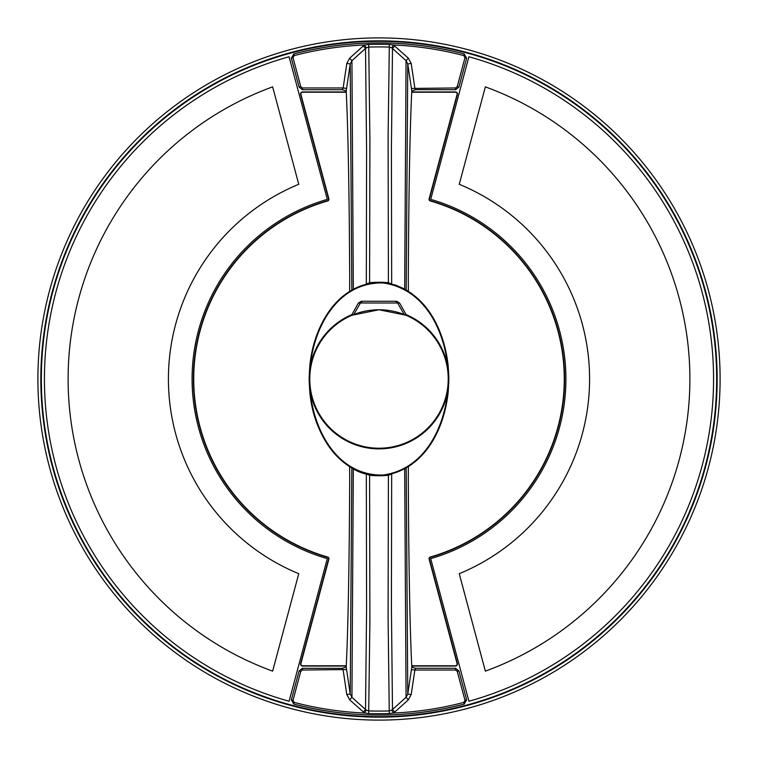 <?xml version="1.0" encoding="UTF-8"?>
<svg xmlns="http://www.w3.org/2000/svg" width="758" height="758" viewBox="0 0 758 758"><rect width="100%" height="100%" fill="white"/><g stroke="black" fill="none" stroke-linecap="round" stroke-linejoin="round"><path stroke-width="1.14" d="M408.373 291.29L408.297 278.764C408.733 191.831 409.898 129.22 411.802 90.941L415.858 89.643L455.558 89.7L455.558 87.975L457.226 86.658L464.986 57.693L463.763 55.58C440.701 49.545 417.26 46.011 393.44 44.968L391.696 47.858L389.242 47.072A332.089 332.089 0 0 0 368.758 47.072L369.904 139.842L369.591 282.715A96.74 96.74 0 0 1 388.409 282.715L388.115 136.175L389.328 44.457L393.44 44.968L408.344 58.186L411.187 63.407L414.853 87.975L415.81 89.7L415.232 89.757L415.744 89.662M389.328 44.457A334.704 334.704 0 0 0 368.672 44.457L364.56 44.968C340.74 46.011 317.308 49.545 294.237 55.58L293.801 53.913A336.069 336.069 0 0 1 464.199 53.913L466.653 58.148L458.893 87.104L455.558 89.7L458.893 87.104L457.226 86.658M463.763 55.58L464.199 53.913C407.397 39.283 350.603 39.283 293.801 53.913L291.347 58.148L299.107 87.104L302.442 89.7L302.442 87.975L300.774 86.658L293.014 57.693L291.347 58.148L299.107 87.104L300.774 86.658M349.627 291.29L349.703 278.764C349.267 191.831 348.102 129.22 346.198 90.941L342.256 89.662M411.802 90.941L407.776 63.975L406.174 289.935M411.187 63.407L407.776 63.975L406.07 60.687L404.677 289.082M391.668 284.676L391.412 148.606L392.483 48.455L406.07 60.687L408.344 58.186M369.591 282.715L367.365 283.644M388.409 282.715L390.635 283.644M394.747 45.935L392.483 48.455L391.696 47.858M455.558 87.975L411.433 88.44M346.198 90.941L350.224 63.975L351.826 289.935M366.332 284.676L366.588 150.605L365.517 48.455L351.93 60.687L353.323 289.082M346.813 63.407L350.224 63.975L351.93 60.687L349.656 58.186L346.813 63.407L343.147 87.975L346.567 88.44M363.253 45.935L364.56 44.968L366.304 47.858L365.517 48.455L363.253 45.935L349.656 58.186M302.442 87.975L343.147 87.975L342.19 89.7L302.442 89.7L299.107 87.104M366.304 47.858L368.758 47.072L368.672 44.457M349.627 466.71L349.703 479.236C349.267 566.169 348.102 628.78 346.198 667.059L342.142 668.357L302.442 668.3L302.442 670.025L300.774 671.342L293.014 700.307L294.237 702.42C317.299 708.455 340.74 711.989 364.56 713.032L366.304 710.142L368.758 710.928A332.089 332.089 0 0 0 389.242 710.928L388.096 618.158L388.409 475.285A96.74 96.74 0 0 1 369.591 475.285L369.885 621.825L368.672 713.543L364.56 713.032L349.656 699.814L346.813 694.593L343.147 670.025L342.19 668.3L342.768 668.243L342.256 668.338M368.672 713.543A334.704 334.704 0 0 0 389.328 713.543L393.44 713.032C417.26 711.989 440.692 708.455 463.763 702.42L464.199 704.087A336.069 336.069 0 0 1 293.801 704.087L291.347 699.852L299.107 670.896L302.442 668.3L299.107 670.896L300.774 671.342M294.237 702.42L293.801 704.087C350.603 718.717 407.397 718.717 464.199 704.087L466.653 699.852L458.893 670.896L455.558 668.3L455.558 670.025L457.226 671.342L464.986 700.307L466.653 699.852L458.893 670.896L457.226 671.342M408.373 466.71L408.297 479.236C408.733 566.169 409.898 628.78 411.802 667.059L415.744 668.338M346.198 667.059L350.224 694.025L351.826 468.065M346.813 694.593L350.224 694.025L351.93 697.313L353.323 468.918M366.332 473.324L366.588 609.394L365.517 709.545L351.93 697.313L349.656 699.814M388.409 475.285L390.635 474.356M369.591 475.285L367.365 474.366M363.253 712.065L365.517 709.545L366.304 710.142M302.442 670.025L346.567 669.56M411.802 667.059L407.776 694.025L406.174 468.065M391.668 473.324L391.412 607.395L392.483 709.545L406.07 697.313L404.677 468.918M411.187 694.593L407.776 694.025L406.07 697.313L408.344 699.814L411.187 694.593L414.853 670.025L411.433 669.56M394.747 712.065L393.44 713.032L391.696 710.142L392.483 709.545L394.747 712.065L408.344 699.814M455.558 670.025L414.853 670.025L415.81 668.3L455.558 668.3L458.893 670.896M391.696 710.142L389.242 710.928L389.328 713.543M379 37.9A341.1 341.1 0 0 0 83.598 549.55A341.1 341.1 0 0 0 674.402 549.55A341.1 341.1 0 0 0 379 37.9M379 40.837A338.163 338.163 0 0 0 86.147 548.081A338.163 338.163 0 0 0 671.853 548.081A338.163 338.163 0 0 0 379 40.837M379 41.339A337.661 337.661 0 0 0 86.573 547.826A337.661 337.661 0 0 0 671.427 547.826A337.661 337.661 0 0 0 379 41.339M289.082 56.746A334.562 334.562 0 0 0 289.082 701.254L327.295 558.627A186.923 186.923 0 0 1 327.295 199.373L289.082 56.746M272.643 86.867A310.894 310.894 0 0 0 272.643 671.133L298.756 573.702A210.591 210.591 0 0 1 298.756 184.298L272.643 86.867M468.918 701.254A334.562 334.562 0 0 0 468.918 56.746L430.705 199.373A186.923 186.923 0 0 1 430.705 558.627L468.918 701.254M485.357 671.133A310.894 310.894 0 0 0 485.357 86.867L459.244 184.298A210.591 210.591 0 0 1 459.244 573.702L485.357 671.133M411.727 92.23L455.435 92.23A1.724 1.724 0 0 1 457.102 94.399L429.113 198.861A1.724 1.724 0 0 0 430.307 200.965A185.284 185.284 0 0 1 430.307 557.035A1.724 1.724 0 0 0 429.113 559.139L457.102 663.601A1.724 1.724 0 0 1 455.435 665.77L411.727 665.77M411.746 666.055L455.435 666.055A2.009 2.009 0 0 0 457.377 663.525L429.388 559.072A1.44 1.44 0 0 1 430.383 557.31A185.558 185.558 0 0 0 430.383 200.69A1.44 1.44 0 0 1 429.388 198.928L457.377 94.475A2.009 2.009 0 0 0 455.435 91.945L411.746 91.945M346.254 91.945L302.565 91.945A2.009 2.009 0 0 0 300.623 94.475L328.612 198.928A1.44 1.44 0 0 1 327.617 200.69A185.558 185.558 0 0 0 327.617 557.31A1.44 1.44 0 0 1 328.612 559.072L300.623 663.525A2.009 2.009 0 0 0 302.565 666.055L346.254 666.055M346.273 665.77L302.565 665.77A1.724 1.724 0 0 1 300.898 663.601L328.887 559.139A1.724 1.724 0 0 0 327.693 557.035A185.284 185.284 0 0 1 327.693 200.965A1.724 1.724 0 0 0 328.887 198.861L300.898 94.399A1.724 1.724 0 0 1 302.565 92.23L346.273 92.23M406.155 314.627A69.859 69.859 0 0 1 447.722 366.408C443.885 329.124 424.092 288.59 382.961 282.942C337.651 282.071 313.878 327.172 310.287 366.398L309.435 376.735L310.287 391.602C313.888 430.876 337.651 475.91 382.961 475.058C423.921 469.429 443.885 429.085 447.722 391.592L448.565 381.265L447.722 366.408L448.234 366.465L448.821 376.754L448.234 391.535C444.491 429.274 424.338 469.941 383.055 475.56C337.348 476.545 313.253 431.131 309.766 391.545L309.179 381.246L309.766 366.455C313.244 326.916 337.348 281.426 383.046 282.44C424.518 288.087 444.482 328.925 448.234 366.465L448.821 376.754L448.319 376.745A69.357 69.357 0 0 0 406.544 315.347L399.589 302.992L396.614 301.258L394.586 301.258L396.614 301.258M404.213 314.485L397.571 302.992A3.458 3.458 -90 0 0 394.586 301.258L361.386 301.258L358.411 302.992L351.456 315.347L379 309.757L406.544 315.347M379 309.766A69.234 69.234 0 0 1 438.958 413.612A69.234 69.234 0 0 1 319.042 413.612A69.234 69.234 0 0 1 379 309.766M351.456 315.347A69.357 69.357 0 0 0 309.681 376.745L309.681 381.255L309.179 381.246L309.766 391.545C312.069 418.444 322.207 441.042 340.19 459.339C356.592 473.57 367.08 475.721 383.055 475.56C424.177 470.121 444.548 429.189 448.234 391.535L447.722 391.592A69.859 69.859 0 0 1 310.287 391.602L309.766 391.545M309.681 381.255A69.357 69.357 0 0 0 379 448.357A69.357 69.357 0 0 0 448.319 381.255L448.319 376.745M309.681 376.745L309.179 376.754L309.766 366.455L310.287 366.398A69.859 69.859 0 0 1 351.845 314.627M448.319 381.255L448.821 381.246L448.234 391.535M464.199 53.913L466.653 58.148L464.986 57.693M466.653 58.148L458.893 87.104M294.237 55.58L293.014 57.693M293.801 704.087L291.347 699.852L293.014 700.307M291.347 699.852L299.107 670.896M463.763 702.42L464.986 700.307M399.589 302.992L360.429 302.992A3.458 3.458 -90 0 1 363.414 301.258M353.787 314.485L360.429 302.992L358.411 302.992M309.766 366.455C313.234 326.717 337.613 281.332 383.046 282.44L382.961 282.942L383.046 282.44L395.449 285.017L404.109 288.77L411.215 293.232L421.24 302.063L429.208 311.86L436.693 324.623L441.203 335.14L445.278 348.595L448.234 366.465M382.961 475.058L383.055 475.56L382.961 475.058M293.801 53.913L291.347 58.148M464.199 704.087L466.653 699.852M309.179 376.754L309.179 381.246M448.821 376.754L448.821 381.246"/></g></svg>
